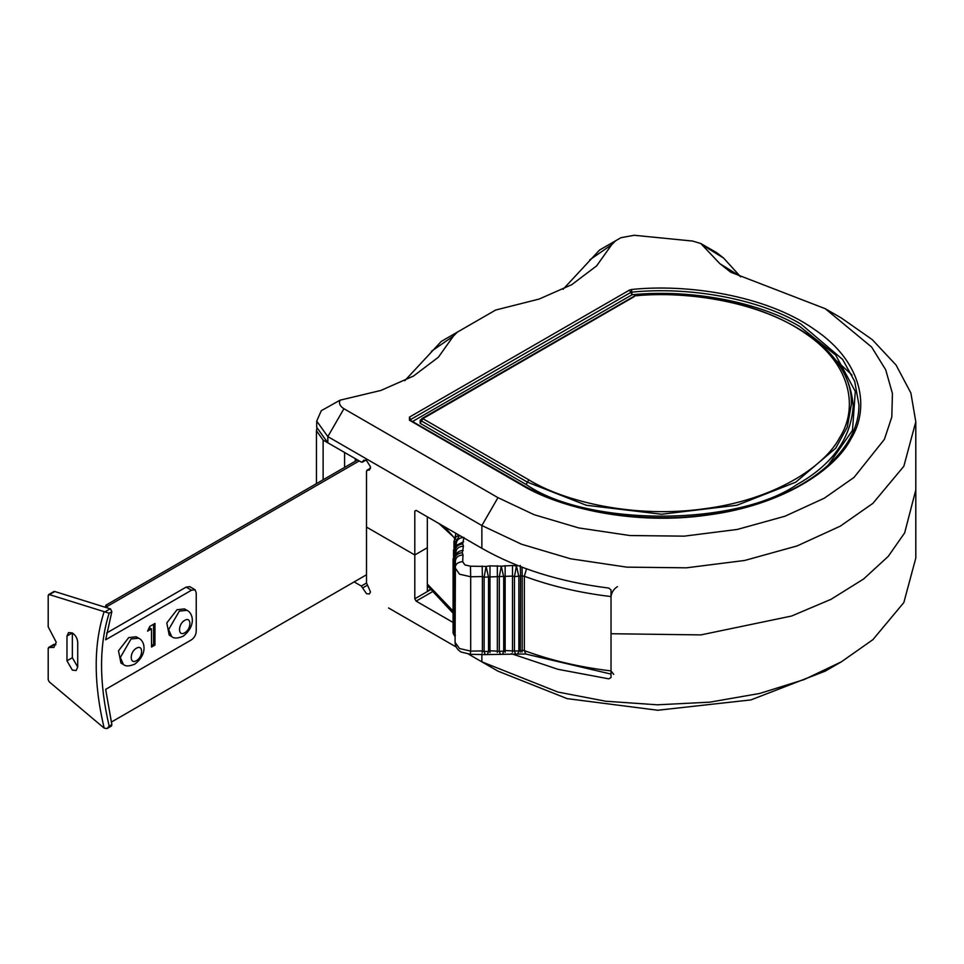 <?xml version="1.0" encoding="UTF-8"?>
<svg xmlns="http://www.w3.org/2000/svg" width="964" height="964" viewBox="0 0 964 964"><rect width="100%" height="100%" fill="white"/><g stroke="black" fill="none" stroke-linecap="round" stroke-linejoin="round"><path stroke-width="1.45" d="M344.582 467.407L344.582 452.465L323.121 440.078L323.121 479.807M316.782 428.558L316.445 430.788L323.121 440.078M355.306 458.671L355.306 461.214M171.749 636.614L169.242 635.168L166.784 622.937L177.015 609.742L184.425 608.887L186.92 610.332L179.34 611.08L168.604 629.673L171.749 636.614C173.906 638.626 177.701 638.493 183.136 636.24C196.632 625.72 192.884 612.718 186.92 610.332M128.718 637.614L118.5 650.808L120.958 663.051L123.464 664.497L120.319 657.544L131.044 638.963L138.635 638.204L136.129 636.758L128.718 637.614M77.71 642.241C77.373 638.313 75.578 635.204 72.348 632.95L68.552 632.577L66.974 636.047L66.974 660.822L72.348 670.125L76.144 670.498L77.71 667.028L77.71 642.241M104.148 611.658L109.149 613.237C99.027 645.024 99.039 682.657 109.161 726.145L106.992 728.591L104.16 728.133C93.556 683.187 93.544 644.362 104.148 611.658L49.236 594.547L48.2 595.463L48.2 626.865L56.249 642.241L53.888 647.447L49.345 647.459L48.2 648.326L48.2 679.728L49.236 681.837L104.16 728.133M106.992 728.591L111.523 725.976L111.848 724.603L105.666 689.356L191.511 639.795C194.704 637.505 196.282 634.288 196.246 630.131L196.234 592.956L195.09 589.739L191.511 590.221L105.654 639.795L111.836 611.682L110.559 608.923L54.611 591.45L53.562 592.366M154.927 645.097L151.553 647.037L151.444 628.902L147.588 631.131L149.769 626.443L154.975 623.443L154.927 645.097L153.589 644.326L153.553 624.262M357.511 459.936L105.932 605.187L105.245 607.236M105.932 605.187L107.209 606.416L106.763 607.706M191.511 590.221L186.136 587.124L106.643 633.023M111.27 722.132L366.513 574.773M186.136 587.124L189.727 586.63L195.09 589.739M107.209 606.416L359.211 460.925M54.611 591.45L48.2 595.463M55.9 644.735L54.719 644.362L48.2 648.326M66.974 636.047L72.348 632.95L72.348 657.725L77.71 667.028M54.719 644.362L53.562 645.229M148.564 629.022L150.107 628.13L151.444 628.902M151.493 645.531L153.589 644.326M611.019 670.908L611.019 596.559C579.954 592.884 551.059 586.124 524.344 576.267L524.344 650.604C551.059 660.473 579.954 667.233 611.019 670.908L613.707 674.39M617.502 586.63C613.839 588.847 611.682 592.149 611.019 596.559M611.019 674.077L525.802 654.038L517.716 654.062L518.849 650.929L522.187 650.266L522.187 575.918L520.524 575.942L520.307 652.11M517.716 654.062L515.523 654.122L514.463 651.001L518.849 650.929L518.849 576.593L516.439 565.916L517.909 565.591M515.523 654.122L502.545 654.315L503.69 651.182L505.365 650.543L514.463 651.001L514.463 576.665L516.439 565.916L512.511 565.494L501.268 566.169L503.69 576.834L503.69 651.182L499.292 651.254L500.352 654.375L487.374 654.556L488.519 651.435L490.194 650.784L499.292 651.254L499.292 576.906L501.268 566.169L489.977 565.868L486.097 566.422L488.519 577.087L488.519 651.435L484.121 651.507L485.181 654.628L470.601 654.315L461.093 652.026C457.298 649.796 455.297 646.579 455.08 642.349L455.43 560.759L454.406 560C454.9 555.806 457.526 553.36 462.274 552.661L463.009 554.939L462.672 561.687L464.889 564.904L470.468 566.193L486.097 566.422L484.121 577.159L484.121 651.507L482.386 650.917L482.386 576.568L470.685 576.761L470.685 651.11L482.386 650.917L482.169 652.736M455.08 636.686L454.406 634.348L455.418 635.348M455.08 636.951L453.092 633.095L454.406 634.348L454.406 560L453.092 558.746L456.683 553.758L462.274 552.661L463.443 546.178L462.708 543.913C457.96 544.6 455.333 547.046 454.839 551.239L454.839 555.168M455.743 554.384L455.864 551.998L453.526 549.998L457.117 544.997L462.708 543.913L463.877 537.418C459.298 537.731 456.767 539.756 456.285 543.491L455.273 542.491L459.551 535.418M453.96 548.167L453.96 541.238L455.876 537.008L458.948 535.068M410.218 420.22L521.717 484.398C580.376 519.343 679.548 528.079 753.715 504.702C817.797 485.748 859.707 445.344 858.888 404.723L854.707 381.395L842.669 359.488L801.108 324.193C759.74 299.274 690.694 286.2 631.806 292.14L632.083 294.767C690.405 288.887 758.801 301.828 799.771 326.507L835.68 355.053L855.297 391.42L852.489 430.342L828.209 465.202M365.501 460.057L362.609 461.72L363.669 460.202L366.513 460.491L370.501 466.853L369.357 470.058L367.513 470.215L370.405 468.54M740.665 276.837L723.639 258.111L716.855 252.785L700.768 243.494L719.867 263.678L730.712 272.197L825.256 308.697L871.637 347.064L885.687 369.766L892.423 393.469L891.796 417.014L884.398 439.355L853.984 477.457L824.292 498.207L784.985 516.222L737.315 529.441L684.247 536.153L629.914 535.538L578.713 527.923L534.08 514.68L497.966 497.653L343.919 408.724C339.991 406.278 338.689 403.434 340.027 400.193L380.84 390.456L413.46 376.068L438.367 357.234L453.429 336.075L457.358 332.134L495.641 310.047L539.117 299.069L571.736 284.693L596.644 265.859L611.718 244.687L615.647 240.759L620.9 237.722L634.192 235.276L692.598 241.06L700.768 243.494M340.027 400.193L321.265 410.712L316.71 421.111L327.832 436.608L481.867 525.537L481.867 548.311C517.535 568.627 559.843 581.894 608.802 588.088L611.019 589.908L611.019 633.734L700.912 634.902L791.589 616.032L830.98 599.343L863.575 579.027L888.218 556.409L904.678 532.863L915.8 489.917L915.8 421.762L910.872 392.987L896.074 365.079L872.287 339.653L841.355 318L825.256 308.697M497.966 497.653L481.867 525.537L521.536 544.226L570.555 558.783L626.805 567.145L686.464 567.82L744.762 560.446L797.12 545.925L840.295 526.139L872.902 503.353L903.834 466.275L915.8 421.762M366.513 471.131L367.513 470.215L366.513 471.131L366.513 527.091L414.797 554.963L414.797 511.137L416.135 510.366L414.797 511.137L416.135 510.366L481.867 548.311M316.71 421.111L316.71 427.317L327.832 442.801L361.319 462.13L362.609 461.72L361.319 462.13M441.271 341.437L457.358 332.134L441.271 341.437L404.772 380.72M599.548 250.05L615.647 240.759L599.548 250.05L563.048 289.333M430.185 589.45L427.329 591.101L427.329 547.733L414.797 554.963L414.797 598.801L430.426 589.775M852.056 375.02L835.704 360.09M832.547 357.68L831.366 356.813M362.609 587.956L366.513 593.691L369.357 593.969L370.501 591.932L367.513 585.124L362.609 587.956L361.319 586.04L366.513 583.039L366.513 527.091L414.797 554.963L427.329 547.733L427.329 516.825M455.912 539.442L455.116 538.659M454.478 538.033L444.296 526.609M635.674 295.791L635.674 295.791C687.332 290.694 761.102 301.804 806.097 333.918C852.501 365.356 857.852 409.254 839.668 437.644C824.557 466.612 774.454 499.786 704.6 508.727C635.18 518.692 564.711 501.895 528.814 479.843L422.847 418.665L634.336 296.563M388.576 607.983L456.213 647.025L388.576 607.983M611.019 677.572L608.802 678.849L611.019 677.572L611.019 633.734L700.912 634.902L791.589 616.032L830.98 599.343L863.575 579.027L888.218 556.409L904.678 532.863L915.8 489.917L915.8 558.072L903.834 602.572L872.902 639.65L841.355 661.834L825.256 671.125L750.92 699.912L657.713 710.251L567.157 698.635L497.966 671.137L468.757 654.267L481.867 661.834L557.867 692.044L605.669 701.226L657.34 704.804L709.781 702.166L759.704 693.453L804.217 679.548L841.355 661.834M608.802 678.849L557.927 669.293L511.294 653.652M366.513 583.039L367.513 585.124M354.149 581.907L361.319 586.04M453.092 622.455L416.135 601.126L414.797 598.801M497.966 671.137L481.867 661.834L481.867 654.134M184.702 620.37C177.786 624.033 177.786 637.096 184.702 632.77C191.619 629.106 191.619 616.044 184.702 620.37M136.418 648.254C129.489 651.905 129.489 664.979 136.418 660.641C143.335 656.99 143.335 643.916 136.418 648.254M104.98 611.839L110.258 608.79M109.161 726.145L111.848 724.603M109.149 613.237L111.836 611.682M66.974 660.822L72.348 657.725M470.468 566.193L470.685 576.761L459.527 574.207L455.08 567.76C455.562 564.024 458.093 562 462.672 561.687M470.468 652.929L470.685 651.11L459.527 648.543L455.08 642.349M520.307 565.374L520.524 575.942L514.463 576.665L512.728 576.074L484.121 577.159L482.386 576.568L482.169 566.001M427.329 584.039L453.092 611.019M454.478 538.984L454.478 537.816L438.921 523.512M454.442 540.394L455.273 546.407M453.526 549.998L453.526 556.927M453.092 558.746L453.092 633.095M489.977 565.868L489.977 652.604M497.34 565.748L497.34 652.483M505.148 565.615L505.148 652.351M512.511 565.494L512.511 652.23M526.513 568.844L524.344 576.267L522.187 575.918L522.042 567.193M521.97 652.074L522.187 650.266L524.344 650.604L525.802 654.038M454.9 538.249L455.888 533.309M455.418 561C455.9 557.276 458.43 555.252 463.009 554.939M455.647 556.493C456.129 552.77 458.647 550.745 463.226 550.432M455.852 552.252C456.334 548.516 458.864 546.492 463.443 546.178M456.731 545.238L463.66 541.672M456.285 543.491L456.177 545.636M412.122 421.762L632.083 294.767L630.745 292.441L410.772 419.436L410.772 420.991L409.435 420.22L409.435 417.123L629.408 290.116L631.516 289.501L631.806 292.14L630.745 292.441L629.408 290.116M420.159 423.317L526.127 484.494L527.477 482.169L421.509 420.991L420.159 423.317L420.159 420.22L421.015 419.726M526.127 484.494C587.1 526.693 736.11 526.693 797.083 484.494C832.125 464.805 850.826 438.728 853.2 406.278C850.826 373.827 832.125 347.751 797.083 328.061M327.832 442.801L327.832 436.608L343.919 408.724M409.435 420.22L520.765 484.494C558.891 507.932 633.963 525.802 707.841 515.029C782.178 505.377 835.186 469.866 850.875 439.006C869.865 408.784 863.587 362.042 813.592 328.857C765.103 294.924 686.272 283.657 631.516 289.501M589.727 259.882L611.718 244.687M703.479 245.627L723.639 258.111M719.867 263.678L740.027 276.174M431.438 351.27L453.429 336.075M411.026 420.497L409.435 417.123M520.765 484.494L522.102 485.266M421.509 419.436L421.509 420.991L422.847 418.665L420.159 420.22M421.111 420.316L421.895 418.569L635.517 295.454C744.75 284.729 854.49 339.424 851.308 404.723L847.284 427.173L835.704 448.224L795.746 482.169L736.954 505.244L661.605 514.246L586.269 505.244L527.477 482.169L528.814 479.843M432.113 591.908L416.135 601.126M316.445 430.788L316.445 483.651M123.464 664.497C125.621 666.498 129.417 666.377 134.84 664.112C148.348 653.592 144.6 640.602 138.635 638.204M53.96 591.486L48.598 594.595M53.96 644.362L48.598 647.459M502.545 654.315L500.352 654.375M487.374 654.556L485.181 654.628M453.092 613.2L427.329 585.606M362.259 462.226L365.838 460.165M370.477 468.203L366.898 470.263M400.446 614.827L394.505 611.405"/></g></svg>

